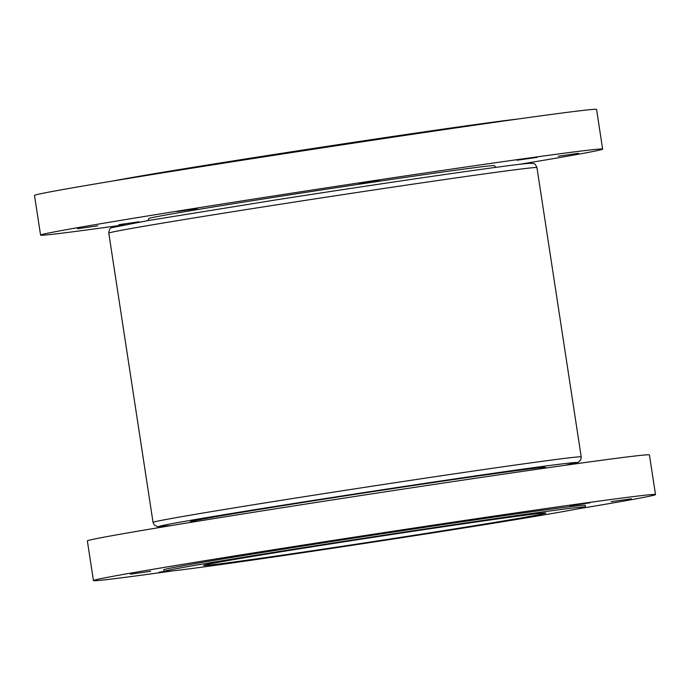 <?xml version="1.0" encoding="UTF-8"?>
<svg xmlns="http://www.w3.org/2000/svg" width="690" height="690" viewBox="0 0 690 690"><rect width="100%" height="100%" fill="white"/><g stroke="black" fill="none" stroke-linecap="round" stroke-linejoin="round"><path stroke-width="1.03" d="M611.159 501.673L631.359 498.784L611.159 501.673M569.793 505.727L589.985 502.838L569.793 505.727M411.861 528.652L432.052 525.763L411.861 528.652M229.874 557.011L250.073 554.122L229.874 557.011M130.445 574.192L150.644 571.303L130.445 574.192M163.944 571.484L163.694 569.828A213.227 2.605 -8.7 0 1 327.75 542.15A213.227 2.605 -8.7 0 1 585.241 505.322L585.491 506.977A213.227 2.605 -8.7 0 1 421.443 534.647A213.227 2.605 -8.7 0 1 163.944 571.484A213.227 2.605 -8.7 0 1 328 543.806A213.227 2.605 -8.7 0 1 585.491 506.977M172.793 570.88A284.306 3.476 -8.7 0 1 93.435 580.583L87.363 540.908A284.306 3.476 -8.7 0 1 306.101 504.011A284.306 3.476 -8.7 0 1 649.428 454.9L655.5 494.575A284.306 3.476 -8.7 0 1 576.875 509.048M93.435 580.583A284.306 3.476 -8.7 0 1 312.173 543.677A284.306 3.476 -8.7 0 1 655.5 494.575M77.582 228.718L97.782 225.828L77.582 228.718M177.011 211.528L197.202 208.639L177.011 211.528M358.99 183.169L379.19 180.28L358.99 183.169M516.922 160.253L537.122 157.363L516.922 160.253M558.296 156.199L578.487 153.309L558.296 156.199M118.947 224.664L139.147 221.775L118.947 224.664M147.919 220.602L148.85 218.523A174.76 2.139 -8.7 0 1 283.305 195.848A174.76 2.139 -8.7 0 1 494.351 165.652L495.86 167.359M336.798 542.944A173.087 2.113 -8.7 0 1 545.816 513.05A173.087 2.113 -8.7 0 1 412.646 535.509A173.087 2.113 -8.7 0 1 203.619 565.412A173.087 2.113 -8.7 0 1 336.798 542.944M113.126 180.953A213.227 2.605 -8.7 0 1 268.557 155.354A213.227 2.605 -8.7 0 1 517.207 119.12M124.916 224.698A284.306 3.476 -8.7 0 1 40.572 235.1A284.306 3.476 -8.7 0 1 259.302 198.203A284.306 3.476 -8.7 0 1 602.637 149.092A284.306 3.476 -8.7 0 1 519.044 164.393M40.572 235.1L34.5 195.425A284.306 3.476 -8.7 0 1 253.239 158.528A284.306 3.476 -8.7 0 1 596.565 109.417L602.637 149.092M164.729 571.587L158.95 572.312L163.935 571.398M196.883 521.355A179.495 2.191 -8.7 0 1 328.561 498.447A179.495 2.191 -8.7 0 1 543.832 467.967M565.015 465.31A211.554 2.588 171.3 0 0 524.141 468.95A211.554 2.588 171.3 0 0 321.54 499.137A211.554 2.588 171.3 0 0 171.025 525.599M170.956 525.607L157.613 526.694L154.293 525.012L153.051 522.399A216.574 2.648 -8.7 0 1 319.677 494.29A216.574 2.648 -8.7 0 1 581.213 456.875L536.949 167.601A216.574 2.648 171.3 0 0 275.413 205.016A216.574 2.648 171.3 0 0 108.787 233.125C109.089 229.641 110.107 227.821 111.849 227.657L148.022 220.584L275.741 199.945C389.255 182.22 513.714 164.211 529.101 163.34C534.741 163.521 534.603 162.685 536.949 167.601M544.065 467.872L543.056 468.424M153.051 522.399L108.787 233.125M565.084 465.302L578.591 462.119L580.816 459.738L581.213 456.875M192.915 522.011L191.786 521.778"/></g></svg>
